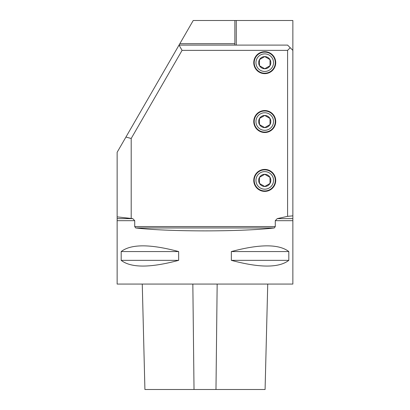 <?xml version="1.0" encoding="UTF-8"?>
<svg xmlns="http://www.w3.org/2000/svg" width="410" height="410" viewBox="0 0 410 410"><rect width="100%" height="100%" fill="white"/><g stroke="black" fill="none" stroke-linecap="round" stroke-linejoin="round"><path stroke-width="0.61" d="M179.836 43.696L193.228 20.5L234.874 20.5L234.874 43.696L179.836 43.696L117.142 152.284L117.142 216.88L132.768 218.638L134.716 220.677L134.716 226.556L135.695 227.955C168.29 231.85 241.71 231.85 274.305 227.955L275.284 226.556L275.284 220.677L277.232 218.638L287.584 216.347L292.858 215.844L292.858 218.638L277.232 218.638M117.142 216.88L117.142 284.074L292.858 284.074L292.858 218.638M178.652 251.566L178.652 260.35C150.173 267.966 131.015 267.966 121.186 260.35L121.186 251.566C131.015 243.95 150.173 243.95 178.652 251.566L121.186 251.566M288.814 251.566L288.814 260.35C278.984 267.966 259.827 267.966 231.348 260.35L231.348 251.566C259.827 243.95 278.984 243.95 288.814 251.566L231.348 251.566M131.2 218.299L131.2 138.483L182.071 50.374L287.584 50.374L287.584 216.347M264.742 191.383A10.983 10.983 0 0 0 275.725 180.4A10.983 10.983 0 0 0 264.742 169.417A10.983 10.983 0 0 0 253.759 180.4A10.983 10.983 0 0 0 264.742 191.383M264.742 132.517A10.983 10.983 0 0 0 275.725 121.534A10.983 10.983 0 0 0 264.742 110.551A10.983 10.983 0 0 0 253.759 121.534A10.983 10.983 0 0 0 264.742 132.517M264.742 73.651A10.983 10.983 0 0 0 275.725 62.674A10.983 10.983 0 0 0 264.742 51.691A10.983 10.983 0 0 0 253.759 62.674A10.983 10.983 0 0 0 264.742 73.651M234.874 20.5L292.858 20.5L292.858 215.844M125.926 137.068L131.2 138.483M287.584 50.374L290.224 47.734L287.584 45.1L179.026 45.1L182.071 50.374M234.874 45.1L234.874 43.696M290.224 47.734L292.858 50.374M264.742 169.858A10.542 10.542 0 0 0 254.835 184.008A10.542 10.542 0 0 0 271.517 188.477A10.542 10.542 0 0 0 264.742 169.858M264.742 110.992A10.542 10.542 0 0 0 254.835 125.142A10.542 10.542 0 0 0 271.517 129.611A10.542 10.542 0 0 0 264.742 110.992M264.742 52.126A10.542 10.542 0 0 0 254.835 66.276A10.542 10.542 0 0 0 271.517 70.745A10.542 10.542 0 0 0 264.742 52.126M270.016 124.578L264.742 127.623A6.088 6.088 0 0 0 270.016 118.49A6.088 6.088 0 0 0 259.474 118.49A6.088 6.088 0 0 0 264.742 127.623L259.474 124.578L259.474 118.49L264.742 115.451L259.474 118.49L259.474 124.578L264.742 127.623L270.016 124.578L270.016 118.49L264.742 115.451L270.016 118.49L270.016 124.578M270.016 112.407A10.542 10.542 0 0 1 270.016 130.667A10.542 10.542 0 0 1 254.2 121.534A10.542 10.542 0 0 1 270.016 112.407M269.134 113.929A8.784 8.784 0 0 1 269.134 129.145A8.784 8.784 0 0 1 255.958 121.534A8.784 8.784 0 0 1 269.134 113.929M270.016 183.444L264.742 186.488A6.088 6.088 0 0 0 270.016 177.356A6.088 6.088 0 0 0 259.474 177.356A6.088 6.088 0 0 0 264.742 186.488L259.474 183.444L259.474 177.356L264.742 174.311L259.474 177.356L259.474 183.444L264.742 186.488L270.016 183.444L270.016 177.356L264.742 174.311L270.016 177.356L270.016 183.444M270.016 171.267A10.542 10.542 0 0 1 270.016 189.533A10.542 10.542 0 0 1 254.2 180.4A10.542 10.542 0 0 1 270.016 171.267M269.134 172.789A8.784 8.784 0 0 1 269.134 188.011A8.784 8.784 0 0 1 255.958 180.4A8.784 8.784 0 0 1 269.134 172.789M270.016 65.713L264.742 68.757A6.088 6.088 0 0 0 270.016 59.629A6.088 6.088 0 0 0 259.474 59.629A6.088 6.088 0 0 0 264.742 68.757L259.474 65.713L259.474 59.629L264.742 56.585L259.474 59.629L259.474 65.713L264.742 68.757L270.016 65.713L270.016 59.629L264.742 56.585L270.016 59.629L270.016 65.713M270.016 53.541A10.542 10.542 0 0 1 270.016 71.801A10.542 10.542 0 0 1 254.2 62.674A10.542 10.542 0 0 1 270.016 53.541M269.134 55.063A8.784 8.784 0 0 1 269.134 70.279A8.784 8.784 0 0 1 255.958 62.674A8.784 8.784 0 0 1 269.134 55.063M178.652 260.35L121.186 260.35M288.814 260.35L231.348 260.35M142.265 284.074L144.914 389.5L265.085 389.5L267.735 284.074M117.142 220.677L134.716 220.677M275.284 220.677L292.858 220.677M275.284 226.556L134.716 226.556M132.768 218.638L117.142 218.638M274.305 227.955L135.695 227.955M236.278 45.1L236.278 20.5M194.022 389.5L192.838 284.074M215.978 389.5L217.162 284.074"/></g></svg>

